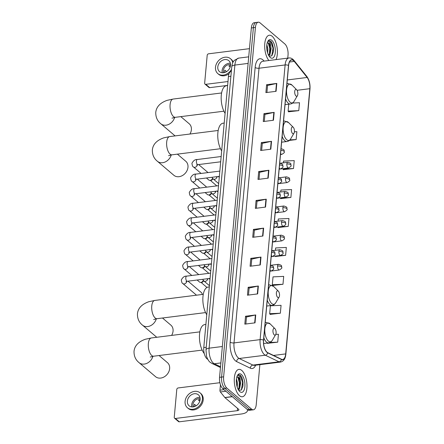 <?xml version="1.0" encoding="UTF-8"?>
<svg xmlns="http://www.w3.org/2000/svg" width="444" height="444" viewBox="0 0 444 444"><rect width="100%" height="100%" fill="white"/><g stroke="black" fill="none" stroke-linecap="round" stroke-linejoin="round"><path stroke-width="0.67" d="M207.809 359.329L207.664 359.257A8.619 3.863 -97.2 0 1 206.971 358.796A8.619 3.863 -97.2 0 1 203.779 347.574L228.438 76.584A8.619 3.863 -97.2 0 1 231.28 71.362L231.341 71.356M287.768 58.131L288.034 55.173A8.619 3.863 82.8 0 0 284.837 43.95L260.056 22.86A8.619 3.863 82.8 0 0 258.264 22.2L254.184 22.711A8.619 3.863 82.8 0 0 251.348 27.939L219.552 377.339A8.619 3.863 82.8 0 0 222.744 388.561L247.524 409.657A8.619 3.863 82.8 0 0 249.323 410.317L251.359 410.056A8.619 3.863 82.8 0 1 249.567 409.396A8.619 3.863 82.8 0 0 251.359 410.056L253.402 409.801A8.619 3.863 82.8 0 0 256.238 404.578L259.868 364.668M258.264 22.2A8.619 3.863 82.8 0 0 255.428 27.423L223.632 376.828A8.619 3.863 82.8 0 0 226.823 388.05L224.786 388.306L249.567 409.396L224.786 388.306A8.619 3.863 82.8 0 1 221.589 377.084A8.619 3.863 82.8 0 0 224.786 388.306L222.744 388.561M255.428 27.423L253.385 27.678L221.589 377.084L253.385 27.678A8.619 3.863 82.8 0 1 256.227 22.455A8.619 3.863 82.8 0 0 253.385 27.678L251.348 27.939M239.477 395.704A13.792 6.177 82.8 0 0 242.346 396.758A13.792 6.177 82.8 0 0 246.986 385.409A13.792 6.177 82.8 0 0 241.775 370.446A13.792 6.177 82.8 0 0 238.905 369.386A13.792 6.177 82.8 0 0 234.271 380.736A13.792 6.177 82.8 0 0 239.477 395.704A13.792 6.177 82.8 0 0 242.346 396.758A13.792 6.177 82.8 0 0 246.986 385.409A13.792 6.177 82.8 0 0 241.775 370.446A13.792 6.177 82.8 0 0 238.905 369.386A13.792 6.177 82.8 0 0 234.271 380.736A13.792 6.177 82.8 0 0 239.477 395.704M276.002 59.613A13.792 6.177 82.8 0 0 272.183 36.303A13.792 6.177 82.8 0 0 269.314 35.242A13.792 6.177 82.8 0 0 264.674 45.482A13.792 6.177 82.8 0 0 268.87 60.506A13.792 6.177 82.8 0 1 264.674 45.482A13.792 6.177 82.8 0 1 269.314 35.242A13.792 6.177 82.8 0 1 272.183 36.303A13.792 6.177 82.8 0 1 276.002 59.613M267.016 352.186A9.196 4.118 -97.2 0 1 263.608 340.215L288.606 65.534A9.196 4.118 -97.2 0 1 291.63 59.962A9.196 4.118 -97.2 0 1 294.261 61.411L307.131 77.467A9.196 4.118 -97.2 0 1 309.829 88.689L285.692 353.907A9.196 4.118 -97.2 0 1 282.667 359.479A9.196 4.118 -97.2 0 1 281.485 359.263L267.754 352.675A9.196 4.118 -97.2 0 1 267.016 352.186M266.999 352.397A9.424 4.218 82.8 0 0 267.754 352.897L281.485 359.49A9.424 4.218 82.8 0 0 285.797 353.996L309.934 88.778A9.424 4.218 82.8 0 0 307.17 77.273L294.294 61.217A9.424 4.218 82.8 0 0 288.5 65.446L263.503 340.126A9.424 4.218 82.8 0 0 266.999 352.397M266.922 92.469L267.56 85.464L276.468 83.483A2.298 0.905 5.2 0 1 276.806 83.422L266.611 84.71L265.889 92.602L276.09 91.32L276.806 83.422M267.554 85.514L266.611 84.71M264.291 121.412L264.929 114.408L273.837 112.426A2.298 0.905 5.2 0 1 274.176 112.365L263.975 113.647L263.259 121.539L273.454 120.257L274.176 112.365M264.924 114.452L263.975 113.647M261.655 150.355L262.293 143.351L271.201 141.364A2.298 0.905 5.2 0 1 271.539 141.309L261.344 142.591L260.622 150.483L270.823 149.201L271.539 141.309M262.287 143.395L261.344 142.591M259.024 179.293L259.657 172.289L268.565 170.307A2.298 0.905 5.2 0 1 268.903 170.246L258.708 171.534L257.992 179.426L268.187 178.144L268.903 170.246M259.657 172.339L258.708 171.534M245.854 324.003L246.492 316.999L255.4 315.012A2.298 0.905 5.2 0 1 255.738 314.957L245.538 316.239L244.822 324.131L255.017 322.849L255.738 314.957M246.487 317.044L245.538 316.239M248.485 295.06L249.123 288.056L258.031 286.075A2.298 0.905 5.2 0 1 258.369 286.014L248.174 287.296L247.452 295.193L257.653 293.906L258.369 286.014M249.117 288.106L248.174 287.296M251.121 266.123L251.759 259.113L260.667 257.132A2.298 0.905 5.2 0 1 261.005 257.076L250.805 258.358L250.089 266.25L260.284 264.968L261.005 257.076M251.754 259.163L250.805 258.358M253.752 237.179L254.39 230.175L263.298 228.188A2.298 0.905 5.2 0 1 263.636 228.133L253.441 229.415L252.719 237.307L262.92 236.025L263.636 228.133M254.384 230.22L253.441 229.415M256.388 208.236L257.026 201.232L265.934 199.251A2.298 0.905 5.2 0 1 266.272 199.19L256.071 200.472L255.356 208.369L265.551 207.082L266.272 199.19M257.021 201.282L256.071 200.472M226.823 388.05L251.604 409.14A8.619 3.863 82.8 0 0 253.402 409.801M283.328 169.663L293.517 168.515L294.233 160.623L283.561 161.105L283.4 162.837M289.388 140.426L296.148 139.571L296.87 131.679L294.416 131.79M288.6 111.783L298.784 110.634L299.5 102.742L292.629 103.047M275.43 256.488L285.614 255.339L286.33 247.447L275.657 247.93L275.441 250.288M272.794 285.431L282.978 284.282L283.699 276.39L273.021 276.867L272.305 284.759L272.882 285.553M270.163 314.374L280.347 313.225L281.063 305.328L270.39 305.811L269.669 313.703L270.252 314.496M267.527 343.312L277.711 342.163L278.432 334.271L275.779 334.393M280.697 198.607L290.881 197.458L291.597 189.566L280.924 190.043L280.747 191.986M278.061 227.544L288.245 226.401L288.966 218.504L278.294 218.986L278.094 221.14M277.65 226.989L278.149 227.667M288.245 226.401L279.032 226.812M275.158 256.121L275.519 256.61M285.614 255.339L278.971 255.639M282.978 284.282L272.305 284.759M280.347 313.225L269.669 313.703M267.344 343.062L267.615 343.434M277.711 342.163L269.969 342.513M280.214 197.846L280.786 198.729M290.881 197.458L280.208 197.935M282.867 168.692L283.422 169.786M293.517 168.515L282.839 168.998M296.148 139.571L289.965 139.854M288.739 104.207L288.106 111.111L288.689 111.905M298.784 110.634L288.106 111.111M220.352 384.437A14.369 6.432 82.8 0 0 220.418 385.103M236.441 378.837L237.484 383.022L237.201 387.024M236.308 380.819L236.702 385.048M238.761 390.409L241.447 389.949L242.979 385.919L241.986 377.755L240.537 375.419L238.772 374.769L237.812 375.197L239.56 376.451L240.387 380.447A6.494 2.908 82.8 0 0 238.617 377.444A6.494 2.908 82.8 0 0 237.268 376.95A6.494 2.908 82.8 0 0 236.791 377.106M240.387 380.447L240.726 382.617L239.643 388.628L238.395 389.815M237.152 376.967L238.173 377.505L239.1 379.037L239.915 382.717L239.843 385.614L238.217 389.499M239.849 391.647A9.368 4.196 82.8 0 0 244.877 386.691A9.368 4.196 82.8 0 0 241.408 374.497A9.368 4.196 82.8 0 0 237.529 375.291A9.368 4.196 82.8 0 0 239.555 391.38A9.368 4.196 82.8 0 0 239.849 391.647M238.689 374.78L240.16 375.463L242.596 382.245L241.381 390.021M237.906 377.261L239.355 382.65L238.878 388.661M241.969 377.722L243.001 382.195L242.962 386.047M238.916 378.627L239.76 382.6L239.771 386.069M236.308 381.463L236.613 384.576M220.452 384.737L219.958 390.187L224.048 389.671M247.191 409.368A11.494 4.523 5.2 0 1 247.497 410.606A11.494 4.523 5.2 0 1 241.264 414.002L179.315 421.8A1.437 1.154 130.4 0 1 178.505 421.578L174.592 418.248A1.437 1.154 -49.6 0 0 175.402 418.47L237.351 410.672A2.875 1.132 -174.8 0 0 238.911 409.823A2.875 1.132 -174.8 0 0 238.6 409.246L224.958 397.635A1.437 0.644 -97.2 0 1 224.847 397.519L220.374 391.941A1.437 0.644 -97.2 0 1 219.958 390.187M219.891 382.7L178.183 387.951A1.437 1.154 -49.6 0 0 176.784 389.427L174.248 417.316A1.437 1.154 -49.6 0 0 174.592 418.248M187.379 401.115A7.182 5.766 -49.6 0 0 189.1 405.783A7.182 5.766 -49.6 0 0 195.837 405.971A7.182 5.766 -49.6 0 0 200.127 399.511A7.182 5.766 -49.6 0 0 198.407 394.838A7.182 5.766 -49.6 0 0 191.669 394.649A7.182 5.766 -49.6 0 0 187.379 401.115M199.967 397.374A7.182 5.766 -49.6 0 0 191.686 404.778A7.182 5.766 -49.6 0 0 191.847 406.909M200.155 398.784A5.75 4.618 -49.6 0 0 192.957 404.617A5.75 4.618 -49.6 0 0 193.273 406.871M194.145 406.687A5.75 4.618 130.4 0 1 194.133 405.616A5.75 4.618 130.4 0 1 194.417 404.279L196.17 405.772M187.418 407.753L188.201 408.419A9.768 7.848 -49.6 0 0 197.369 408.68A9.768 7.848 -49.6 0 0 203.202 399.889A9.768 7.848 -49.6 0 0 200.866 393.539L200.083 392.873A9.768 7.848 -49.6 0 0 190.92 392.613A9.768 7.848 -49.6 0 0 185.087 401.404A9.768 7.848 -49.6 0 0 187.418 407.753A9.768 7.848 -49.6 0 0 196.587 408.014A9.768 7.848 -49.6 0 0 202.42 399.223A9.768 7.848 -49.6 0 0 200.083 392.873M199.772 401.187L198.418 400.038A5.75 4.618 130.4 0 1 200.111 399.678M152.897 356.316A9.196 7.382 130.4 0 1 139.094 362.67L155.528 376.656A9.196 7.382 -49.6 0 0 164.152 376.901A9.196 7.382 -49.6 0 0 169.641 368.625A9.196 7.382 -49.6 0 0 167.444 362.654L159.074 355.527M274.819 328.571A3.447 1.543 82.8 0 0 272.966 330.397A3.447 1.543 82.8 0 0 274.248 334.887A3.447 1.543 82.8 0 0 275.674 334.593A3.447 1.543 82.8 0 0 274.925 328.671A3.447 1.543 82.8 0 0 274.819 328.571M205.883 324.436L204.745 324.581A15.806 7.076 82.8 0 0 199.434 336.341A15.806 7.076 82.8 0 0 204.262 353.557M171.606 335.414A9.196 7.382 -49.6 0 0 173.06 331.107A9.196 7.382 -49.6 0 0 170.862 325.13L162.487 318.009M278.233 291.053A3.447 1.543 82.8 0 0 276.384 292.879A3.447 1.543 82.8 0 0 277.661 297.369A3.447 1.543 82.8 0 0 279.087 297.075A3.447 1.543 82.8 0 0 278.344 291.153A3.447 1.543 82.8 0 0 278.233 291.053M209.296 286.918L208.164 287.063A15.806 7.076 82.8 0 0 202.88 297.791A15.806 7.076 82.8 0 0 206.765 314.774M171.229 154.939A9.196 7.382 130.4 0 1 157.42 161.289L173.854 175.275A9.196 7.382 -49.6 0 0 182.478 175.519A9.196 7.382 -49.6 0 0 187.973 167.249A9.196 7.382 -49.6 0 0 185.77 161.272L177.4 154.146M293.145 127.189A3.447 1.543 82.8 0 0 291.297 129.015A3.447 1.543 82.8 0 0 292.574 133.505A3.447 1.543 82.8 0 0 294 133.211A3.447 1.543 82.8 0 0 293.256 127.289A3.447 1.543 82.8 0 0 293.145 127.189M224.209 123.06L223.077 123.199A15.806 7.076 82.8 0 0 217.793 133.927A15.806 7.076 82.8 0 0 221.678 150.91M189.938 134.032A9.196 7.382 -49.6 0 0 191.386 129.726A9.196 7.382 -49.6 0 0 189.188 123.754L180.813 116.628M296.564 89.671A3.447 1.543 82.8 0 0 294.711 91.497A3.447 1.543 82.8 0 0 295.987 95.987A3.447 1.543 82.8 0 0 297.413 95.693A3.447 1.543 82.8 0 0 296.67 89.771A3.447 1.543 82.8 0 0 296.564 89.671M227.628 85.537L226.49 85.681A15.806 7.076 82.8 0 0 221.206 96.409A15.806 7.076 82.8 0 0 225.091 113.392M188.023 281.169L201.476 292.618A2.586 2.076 130.4 0 1 202.076 293.717A2.586 2.076 130.4 0 1 202.092 294.3A2.586 2.076 130.4 0 1 202.07 294.489M203.28 280.369A2.586 2.076 130.4 0 1 200.91 282.384A2.586 2.076 130.4 0 1 200.627 282.401A2.586 2.076 130.4 0 1 199.45 281.984L197.147 280.025M203.541 280.647A1.87 1.499 130.4 0 1 201.754 282.39A1.87 1.499 130.4 0 1 201.548 282.401L200.627 282.401M204.606 265.79A2.586 2.076 130.4 0 1 202.236 267.804A2.586 2.076 130.4 0 1 201.953 267.821A2.586 2.076 130.4 0 1 200.777 267.405L198.474 265.445M204.867 266.073A1.87 1.499 130.4 0 1 203.08 267.815A1.87 1.499 130.4 0 1 202.875 267.826L201.953 267.821M205.933 251.215A2.586 2.076 130.4 0 1 203.563 253.23A2.586 2.076 130.4 0 1 203.28 253.247A2.586 2.076 130.4 0 1 202.103 252.83L199.8 250.871M206.194 251.493A1.87 1.499 130.4 0 1 204.407 253.235A1.87 1.499 130.4 0 1 204.201 253.252L203.28 253.247M207.259 236.641A2.586 2.076 130.4 0 1 204.889 238.656A2.586 2.076 130.4 0 1 204.606 238.672A2.586 2.076 130.4 0 1 203.43 238.256L201.126 236.297M207.52 236.918A1.87 1.499 130.4 0 1 205.733 238.661A1.87 1.499 130.4 0 1 205.528 238.672L204.606 238.672M208.586 222.067A2.586 2.076 130.4 0 1 206.216 224.076A2.586 2.076 130.4 0 1 205.933 224.092A2.586 2.076 130.4 0 1 204.756 223.676L202.453 221.717M208.847 222.344A1.87 1.499 130.4 0 1 207.059 224.087A1.87 1.499 130.4 0 1 206.854 224.098L205.933 224.092M209.912 207.487A2.586 2.076 130.4 0 1 207.542 209.501A2.586 2.076 130.4 0 1 207.259 209.518A2.586 2.076 130.4 0 1 206.083 209.102L203.779 207.143M210.173 207.764A1.87 1.499 130.4 0 1 208.386 209.507A1.87 1.499 130.4 0 1 208.181 209.524L207.259 209.518M211.239 192.912A2.586 2.076 130.4 0 1 208.869 194.927A2.586 2.076 130.4 0 1 208.586 194.944A2.586 2.076 130.4 0 1 207.409 194.528L205.106 192.568M211.499 193.19A1.87 1.499 130.4 0 1 209.712 194.933A1.87 1.499 130.4 0 1 209.507 194.944L208.586 194.944M212.565 178.338A2.586 2.076 130.4 0 1 210.195 180.347A2.586 2.076 130.4 0 1 209.912 180.364A2.586 2.076 130.4 0 1 208.736 179.953L206.432 177.989M212.826 178.616A1.87 1.499 130.4 0 1 211.039 180.358A1.87 1.499 130.4 0 1 210.833 180.369L209.912 180.364M227.639 85.403L209.723 87.657A1.437 1.154 130.4 0 1 208.913 87.435L205 84.105A1.437 1.154 -49.6 0 0 205.811 84.327L227.988 81.535M249.461 48.662L208.591 53.807A1.437 1.154 -49.6 0 0 207.198 55.284L204.656 83.172A1.437 1.154 -49.6 0 0 205 84.105M217.788 66.972A7.182 5.766 -49.6 0 0 219.508 71.639A7.182 5.766 -49.6 0 0 226.246 71.828A7.182 5.766 -49.6 0 0 230.536 65.368A7.182 5.766 -49.6 0 0 228.821 60.695A7.182 5.766 -49.6 0 0 222.078 60.506A7.182 5.766 -49.6 0 0 217.788 66.972M230.375 63.231A7.182 5.766 -49.6 0 0 222.094 70.635A7.182 5.766 -49.6 0 0 222.255 72.766M230.564 64.641A5.75 4.618 -49.6 0 0 223.365 70.474A5.75 4.618 -49.6 0 0 223.682 72.727M224.553 72.544A5.75 4.618 130.4 0 1 224.542 71.473A5.75 4.618 130.4 0 1 224.825 70.135L226.579 71.628M233.128 62.016A9.768 7.848 -49.6 0 0 231.28 59.391L230.497 58.725A9.768 7.848 -49.6 0 0 221.328 58.469A9.768 7.848 -49.6 0 0 215.495 67.26A9.768 7.848 -49.6 0 0 217.832 73.61A9.768 7.848 -49.6 0 0 231.535 69.22M232.745 62.787A9.768 7.848 -49.6 0 0 230.497 58.725M217.832 73.61L218.614 74.276A9.768 7.848 -49.6 0 0 229.065 73.682M230.181 67.044L228.832 65.895A5.75 4.618 130.4 0 1 230.519 65.534M266.855 44.694L267.899 48.879L267.61 52.88M266.716 46.675L267.11 50.905M269.175 56.266L271.856 55.805L273.387 51.776L272.394 43.612L270.945 41.275L269.181 40.626L268.22 41.053L269.969 42.308L270.796 46.304A6.494 2.908 82.8 0 0 269.031 43.301A6.494 2.908 82.8 0 0 267.677 42.807A6.494 2.908 82.8 0 0 267.199 42.963M270.796 46.304L271.134 48.474L270.052 54.484L268.803 55.672M267.56 42.824L268.581 43.362L269.508 44.894L270.324 48.574L270.252 51.471L268.626 55.356M270.257 57.504A9.368 4.196 82.8 0 0 275.286 52.547A9.368 4.196 82.8 0 0 271.817 40.354A9.368 4.196 82.8 0 0 267.937 41.148A9.368 4.196 82.8 0 0 269.963 57.237A9.368 4.196 82.8 0 0 270.257 57.504M269.097 40.637L270.568 41.32L273.005 48.102L271.789 55.872M268.315 43.118L269.769 48.507L269.286 54.518M272.377 43.579L273.41 48.052L273.371 51.904M269.325 44.483L270.174 48.457L270.18 51.926M266.716 47.319L267.022 50.433M206.232 347.264L203.779 347.574M230.891 76.279L228.438 76.584M248.118 63.409L234.87 65.074A5.75 2.259 -174.8 0 0 231.757 66.772C232.523 61.949 233.305 61.777 234.31 60.378L238.656 58.109A11.494 5.145 82.8 0 0 234.87 65.074L209.107 348.174A11.494 5.145 82.8 0 0 213.37 363.142A11.494 5.145 82.8 0 0 214.291 363.753L220.862 362.926M222.355 346.509L209.107 348.174A5.75 2.259 -174.8 0 0 205.994 349.878L231.757 66.772M247.524 409.657L251.604 409.14M219.552 377.339L223.632 376.828M220.446 367.504L211.821 363.364A5.75 4.94 -64.4 0 0 214.291 363.753L220.513 366.738M255.677 365.196A14.369 6.432 -97.2 0 1 250.366 368.193L236.635 361.599A14.369 6.432 -97.2 0 1 230.159 342.13L255.156 67.449A2.875 1.132 -174.8 0 0 259.013 68.237L234.016 342.918A11.494 5.145 82.8 0 0 238.273 357.886A11.494 5.145 82.8 0 0 239.194 358.497L252.925 365.085A11.494 5.145 82.8 0 0 254.401 365.356L280.503 362.071A11.494 5.145 -97.2 0 1 279.032 361.799A2.875 2.47 -64.4 0 0 281.485 359.49M255.156 67.449A14.369 6.432 -97.2 0 1 262.876 59.846A14.369 6.432 -97.2 0 1 263.991 61.006L264.075 61.111M262.793 61.272A11.494 5.145 82.8 0 0 259.013 68.237L285.115 64.952A11.494 5.145 -97.2 0 1 288.9 57.986L262.793 61.272M250.366 368.193A2.875 2.47 115.6 0 1 252.925 365.085L279.032 361.799L265.296 355.211A11.494 5.145 -97.2 0 1 264.38 354.601A11.494 5.145 -97.2 0 1 260.117 339.632A2.875 1.132 5.2 0 1 263.503 340.126M267.754 352.897A2.875 2.47 -64.4 0 1 265.296 355.211L239.194 358.497A2.875 2.47 115.6 0 0 236.635 361.599M280.503 362.071C283.638 361.383 285.414 358.774 285.842 354.257A2.875 1.132 -174.8 0 0 285.797 353.996M309.934 88.778A2.875 1.132 5.2 0 1 309.979 89.039C310.295 84.044 309.246 79.853 306.837 76.457L293.961 60.401C292.357 58.53 290.67 57.726 288.9 57.986M307.17 77.273A2.875 2.076 -38.7 0 0 306.837 76.457M294.294 61.217A2.875 2.076 -38.7 0 0 293.961 60.401M288.5 65.446A2.875 1.132 -174.8 0 0 285.115 64.952L260.117 339.632L234.016 342.918A2.875 1.132 -174.8 0 1 230.159 342.13M309.829 88.689L297.069 90.299M307.131 77.467L287.296 79.959M294.261 61.411L289.444 62.016M285.692 353.907L273.515 355.439M265.934 199.251L265.218 207.126M263.298 228.188L262.582 236.069M260.667 257.132L259.951 265.007M258.031 286.075L257.315 293.95M255.4 315.012L254.678 322.893M268.565 170.307L267.849 178.183M271.201 141.364L270.485 149.245M273.837 112.426L273.116 120.302M276.468 83.483L275.752 91.359M237.562 408.363L237.351 410.672M232.317 396.708L224.958 397.635M175.402 418.47L179.315 421.8M224.847 397.519L232.184 396.597M225.896 391.247L220.374 391.941M150.25 357.054L153.668 356.205A9.196 4.118 -97.2 0 1 151.754 355.5A9.196 4.118 -97.2 0 1 148.346 343.528A9.196 4.118 -97.2 0 1 151.376 337.956L199.861 331.857M265.223 322.472L266.067 322.366L270.246 323.976A9.502 4.257 82.8 0 0 269.952 323.704A9.502 4.257 82.8 0 0 264.846 328.732A9.502 4.257 82.8 0 0 268.37 341.109A9.502 4.257 82.8 0 0 272.305 340.298C271.401 341.808 270.185 342.668 268.648 342.896A10.345 4.634 82.8 0 1 266.494 342.102A10.345 4.634 82.8 0 1 263.83 337.756M266.067 322.366A10.345 4.634 82.8 0 0 265.207 322.671M153.663 319.536L157.087 318.687A9.196 4.118 -97.2 0 1 155.172 317.982A9.196 4.118 -97.2 0 1 151.765 306.01A9.196 4.118 -97.2 0 1 154.79 300.438L203.274 294.339M156.316 318.798A9.196 7.382 130.4 0 1 142.507 325.152L156.76 337.279M268.637 284.954L269.48 284.848L273.665 286.458A9.502 4.257 82.8 0 0 273.365 286.186A9.502 4.257 82.8 0 0 268.265 291.214A9.502 4.257 82.8 0 0 271.784 303.585A9.502 4.257 82.8 0 0 275.718 302.78C274.814 304.284 273.598 305.15 272.067 305.378A10.345 4.634 82.8 0 1 269.913 304.584A10.345 4.634 82.8 0 1 267.249 300.238M269.48 284.848A10.345 4.634 82.8 0 0 268.62 285.153M168.576 155.672L171.995 154.823A9.196 4.118 -97.2 0 1 170.085 154.124A9.196 4.118 -97.2 0 1 166.678 142.152A9.196 4.118 -97.2 0 1 169.702 136.58L218.187 130.475M283.55 121.095L284.393 120.99L288.578 122.6A9.502 4.257 82.8 0 0 288.278 122.322A9.502 4.257 82.8 0 0 283.178 127.356A9.502 4.257 82.8 0 0 286.696 139.727A9.502 4.257 82.8 0 0 290.631 138.922C289.727 140.426 288.511 141.292 286.979 141.514A10.345 4.634 82.8 0 1 284.826 140.726A10.345 4.634 82.8 0 1 282.162 136.38M284.393 120.99A10.345 4.634 82.8 0 0 283.533 121.29M171.989 118.154L175.413 117.305A9.196 4.118 -97.2 0 1 173.499 116.6A9.196 4.118 -97.2 0 1 170.091 104.629A9.196 4.118 -97.2 0 1 173.116 99.062L221.606 92.957M174.642 117.416A9.196 7.382 130.4 0 1 160.833 123.771L175.086 135.903M286.963 83.572L287.806 83.466L291.991 85.076A9.502 4.257 82.8 0 0 291.697 84.804A9.502 4.257 82.8 0 0 286.591 89.832A9.502 4.257 82.8 0 0 290.11 102.209A9.502 4.257 82.8 0 0 294.045 101.398C293.14 102.908 291.924 103.768 290.393 103.996A10.345 4.634 82.8 0 1 288.239 103.202A10.345 4.634 82.8 0 1 285.575 98.857M287.806 83.466A10.345 4.634 82.8 0 0 286.946 83.772M269.996 270.002A2.875 1.288 82.8 0 0 270.557 270.779A2.875 1.288 82.8 0 0 271.156 271.001C273.349 269.752 274.187 268.892 273.659 268.409A2.875 1.132 -174.8 0 0 273.349 267.826A2.875 1.132 5.2 0 0 270.274 266.994M210.556 273.121L186.652 276.129A2.586 1.16 82.8 0 0 185.82 277.55A2.586 1.16 82.8 0 0 186.763 281.063A2.586 1.16 82.8 0 0 187.301 281.263L185.964 281.613M186.774 281.346A2.586 2.076 130.4 0 1 186.763 281.418A2.586 2.076 130.4 0 1 185.165 283.633A2.586 2.076 130.4 0 1 182.811 283.527C182.151 283.472 181.652 282.267 181.313 279.925C182.8 277.184 184.582 275.918 186.652 276.129M270.44 265.296A2.875 1.288 82.8 0 0 270.429 265.301L270.44 265.296C274.997 266.578 273.043 267.194 273.659 268.409M271.323 255.428A2.875 1.288 82.8 0 0 271.883 256.205A2.875 1.288 82.8 0 0 272.483 256.421C274.675 255.178 275.513 254.312 274.986 253.835A2.875 1.132 -174.8 0 0 274.675 253.252A2.875 1.132 5.2 0 0 271.6 252.414M211.882 258.547L187.978 261.555A2.586 1.16 82.8 0 0 187.146 262.976A2.586 1.16 82.8 0 0 188.09 266.489A2.586 1.16 82.8 0 0 188.628 266.683L187.29 267.038M188.101 266.772A2.586 2.076 130.4 0 1 188.09 266.844A2.586 2.076 130.4 0 1 186.491 269.058A2.586 2.076 130.4 0 1 184.138 268.953C183.477 268.892 182.978 267.693 182.639 265.351C184.132 262.604 185.908 261.338 187.978 261.555M271.767 250.721A2.875 1.288 82.8 0 0 271.756 250.721L271.767 250.721C276.323 252.003 274.37 252.619 274.986 253.835M272.649 240.848A2.875 1.288 82.8 0 0 273.21 241.625A2.875 1.288 82.8 0 0 273.809 241.847C276.002 240.604 276.84 239.738 276.312 239.255A2.875 1.132 -174.8 0 0 276.002 238.672A2.875 1.132 5.2 0 0 272.927 237.84M213.209 243.972L189.305 246.975A2.586 1.16 82.8 0 0 188.472 248.396A2.586 1.16 82.8 0 0 189.416 251.909A2.586 1.16 82.8 0 0 189.954 252.109L188.617 252.458M189.427 252.198A2.586 2.076 130.4 0 1 189.416 252.264A2.586 2.076 130.4 0 1 187.818 254.484A2.586 2.076 130.4 0 1 185.464 254.373C184.804 254.318 184.304 253.119 183.966 250.771C185.459 248.03 187.235 246.764 189.305 246.975M273.093 236.147A2.875 1.288 82.8 0 0 273.082 236.147L273.093 236.147C277.65 237.423 275.696 238.04 276.312 239.255M273.976 226.274A2.875 1.288 82.8 0 0 274.536 227.051A2.875 1.288 82.8 0 0 275.136 227.273C277.328 226.024 278.166 225.164 277.639 224.681A2.875 1.132 -174.8 0 0 277.328 224.098A2.875 1.132 5.2 0 0 274.253 223.265M214.535 229.393L190.631 232.401A2.586 1.16 82.8 0 0 189.799 233.822A2.586 1.16 82.8 0 0 190.742 237.335A2.586 1.16 82.8 0 0 191.281 237.534L189.943 237.884M190.754 237.618A2.586 2.076 130.4 0 1 190.742 237.69A2.586 2.076 130.4 0 1 189.144 239.904A2.586 2.076 130.4 0 1 186.791 239.799C186.13 239.743 185.631 238.539 185.292 236.197C186.785 233.455 188.561 232.19 190.631 232.401M274.42 221.567A2.875 1.288 82.8 0 0 274.409 221.573L274.42 221.567C278.976 222.849 277.023 223.465 277.639 224.681M275.308 211.699A2.875 1.288 82.8 0 0 275.863 212.476A2.875 1.288 82.8 0 0 276.462 212.693C278.654 211.449 279.492 210.589 278.965 210.106A2.875 1.132 -174.8 0 0 278.654 209.524A2.875 1.132 5.2 0 0 275.58 208.686M215.862 214.818L191.958 217.826A2.586 1.16 82.8 0 0 191.125 219.247A2.586 1.16 82.8 0 0 192.069 222.76A2.586 1.16 82.8 0 0 192.607 222.96L191.27 223.31M192.08 223.043A2.586 2.076 130.4 0 1 192.069 223.116A2.586 2.076 130.4 0 1 190.47 225.33A2.586 2.076 130.4 0 1 188.117 225.225C187.457 225.164 186.957 223.965 186.619 221.623C188.112 218.875 189.888 217.61 191.958 217.826M275.746 206.993A2.875 1.288 82.8 0 0 275.735 206.993L275.746 206.993C280.303 208.275 278.349 208.891 278.965 210.106M276.634 197.119A2.875 1.288 82.8 0 0 277.189 197.896A2.875 1.288 82.8 0 0 277.789 198.118C279.981 196.875 280.819 196.009 280.292 195.527A2.875 1.132 -174.8 0 0 279.981 194.949A2.875 1.132 5.2 0 0 276.906 194.111M217.188 200.244L193.284 203.252A2.586 1.16 82.8 0 0 192.452 204.667A2.586 1.16 82.8 0 0 193.395 208.186A2.586 1.16 82.8 0 0 193.934 208.38L192.596 208.73M193.406 208.469A2.586 2.076 130.4 0 1 193.395 208.536A2.586 2.076 130.4 0 1 191.797 210.756A2.586 2.076 130.4 0 1 189.444 210.645C188.783 210.589 188.284 209.39 187.945 207.043C189.438 204.301 191.214 203.036 193.284 203.252M277.073 192.419A2.875 1.288 82.8 0 0 277.062 192.419L277.073 192.419C281.629 193.695 279.676 194.311 280.292 195.527M277.961 182.545A2.875 1.288 82.8 0 0 278.516 183.322A2.875 1.288 82.8 0 0 279.115 183.544C281.307 182.295 282.145 181.435 281.618 180.952A2.875 1.132 -174.8 0 0 281.307 180.369A2.875 1.132 5.2 0 0 278.233 179.537M218.515 185.664L194.611 188.672A2.586 1.16 82.8 0 0 193.778 190.093A2.586 1.16 82.8 0 0 194.722 193.606A2.586 1.16 82.8 0 0 195.26 193.806L193.923 194.156M194.733 193.889A2.586 2.076 130.4 0 1 194.722 193.961A2.586 2.076 130.4 0 1 193.123 196.176A2.586 2.076 130.4 0 1 190.77 196.07C190.11 196.015 189.61 194.811 189.272 192.468C190.765 189.727 192.541 188.461 194.611 188.672M278.399 177.839A2.875 1.288 82.8 0 0 278.388 177.844L278.399 177.839C282.956 179.121 281.002 179.737 281.618 180.952M279.287 167.971A2.875 1.288 82.8 0 0 279.842 168.748A2.875 1.288 82.8 0 0 280.442 168.964C282.634 167.721 283.472 166.861 282.945 166.378A2.875 1.132 -174.8 0 0 282.634 165.795A2.875 1.132 5.2 0 0 279.559 164.963M219.841 171.09L195.937 174.098A2.586 1.16 82.8 0 0 195.105 175.519A2.586 1.16 82.8 0 0 196.048 179.032A2.586 1.16 82.8 0 0 196.587 179.232L195.249 179.581M196.059 179.315A2.586 2.076 130.4 0 1 196.048 179.387A2.586 2.076 130.4 0 1 194.45 181.602A2.586 2.076 130.4 0 1 192.097 181.496C191.436 181.435 190.937 180.236 190.598 177.894C192.091 175.147 193.867 173.882 195.937 174.098M279.726 163.264A2.875 1.288 82.8 0 0 279.714 163.264L279.726 163.264C284.282 164.546 282.329 165.162 282.945 166.378M280.614 153.391A2.875 1.288 82.8 0 0 281.169 154.168A2.875 1.288 82.8 0 0 281.768 154.39C283.96 153.147 284.798 152.281 284.271 151.798A2.875 1.132 -174.8 0 0 283.96 151.221A2.875 1.132 5.2 0 0 280.886 150.383M221.168 156.516L197.264 159.524A2.586 1.16 82.8 0 0 196.431 160.939A2.586 1.16 82.8 0 0 197.375 164.458A2.586 1.16 82.8 0 0 197.913 164.652L196.575 165.007M197.386 164.741A2.586 2.076 130.4 0 1 197.375 164.807A2.586 2.076 130.4 0 1 195.776 167.027A2.586 2.076 130.4 0 1 193.423 166.916C192.763 166.861 192.263 165.662 191.925 163.314C193.418 160.573 195.194 159.307 197.264 159.524M281.052 148.69A2.875 1.288 82.8 0 0 281.041 148.69L281.052 148.69C285.609 149.972 283.655 150.588 284.271 151.798M277.567 266.056A2.875 1.288 82.8 0 0 278.632 269.797A2.875 1.288 82.8 0 0 279.226 270.019C281.424 268.77 282.256 267.91 281.729 267.427A2.875 1.132 -174.8 0 0 281.418 266.844A2.875 1.132 5.2 0 0 277.567 266.056A2.875 1.288 82.8 0 1 278.51 264.313C283.067 265.595 281.119 266.211 281.729 267.427M208.136 278.638A2.586 1.16 82.8 0 0 208.319 278.649L206.987 278.999M207.792 278.738A2.586 2.076 130.4 0 1 207.786 278.804A2.586 2.076 130.4 0 1 205.294 281.313A2.586 2.076 130.4 0 1 203.829 280.913L202.614 279.337M278.893 251.476A2.875 1.288 82.8 0 0 279.959 255.222A2.875 1.288 82.8 0 0 280.553 255.439C282.75 254.196 283.583 253.33 283.056 252.847A2.875 1.132 -174.8 0 0 282.745 252.27A2.875 1.132 5.2 0 0 278.893 251.476A2.875 1.288 82.8 0 1 279.837 249.739C284.393 251.021 282.445 251.637 283.056 252.847M209.463 264.063A2.586 1.16 82.8 0 0 209.646 264.075L208.314 264.424M209.118 264.158A2.586 2.076 130.4 0 1 209.113 264.23A2.586 2.076 130.4 0 1 206.621 266.739A2.586 2.076 130.4 0 1 205.156 266.339L203.94 264.757M280.22 236.902A2.875 1.288 82.8 0 0 281.285 240.642A2.875 1.288 82.8 0 0 281.879 240.864C284.077 239.621 284.909 238.755 284.382 238.273A2.875 1.132 -174.8 0 0 284.071 237.69A2.875 1.132 5.2 0 0 280.22 236.902A2.875 1.288 82.8 0 1 281.163 235.159C285.72 236.441 283.772 237.057 284.382 238.273M210.789 249.489A2.586 1.16 82.8 0 0 210.972 249.495L209.64 249.85M210.445 249.584A2.586 2.076 130.4 0 1 210.439 249.656A2.586 2.076 130.4 0 1 207.947 252.159A2.586 2.076 130.4 0 1 206.482 251.765L205.267 250.183M281.546 222.327A2.875 1.288 82.8 0 0 282.612 226.068A2.875 1.288 82.8 0 0 283.205 226.29C285.403 225.041 286.236 224.181 285.708 223.698A2.875 1.132 -174.8 0 0 285.398 223.116A2.875 1.132 5.2 0 0 281.546 222.327A2.875 1.288 82.8 0 1 282.489 220.585C287.046 221.867 285.098 222.483 285.708 223.698M212.115 234.909A2.586 1.16 82.8 0 0 212.299 234.92L210.967 235.27M211.771 235.009A2.586 2.076 130.4 0 1 211.766 235.076A2.586 2.076 130.4 0 1 209.274 237.584A2.586 2.076 130.4 0 1 207.809 237.185L206.593 235.609M282.872 207.753A2.875 1.288 82.8 0 0 283.938 211.494A2.875 1.288 82.8 0 0 284.532 211.71C286.73 210.467 287.562 209.601 287.035 209.124A2.875 1.132 -174.8 0 0 286.724 208.541A2.875 1.132 5.2 0 0 282.872 207.753A2.875 1.288 82.8 0 1 283.816 206.01C288.372 207.293 286.424 207.909 287.035 209.124M213.442 220.335A2.586 1.16 82.8 0 0 213.625 220.346L212.293 220.696M213.098 220.429A2.586 2.076 130.4 0 1 213.092 220.502A2.586 2.076 130.4 0 1 210.6 223.01A2.586 2.076 130.4 0 1 209.135 222.611L207.92 221.029M284.199 193.173A2.875 1.288 82.8 0 0 285.264 196.914A2.875 1.288 82.8 0 0 285.858 197.136C288.056 195.893 288.889 195.027 288.361 194.544A2.875 1.132 -174.8 0 0 288.051 193.961A2.875 1.132 5.2 0 0 284.199 193.173A2.875 1.288 82.8 0 1 285.142 191.436C289.699 192.713 287.751 193.329 288.361 194.544M214.768 205.761A2.586 1.16 82.8 0 0 214.952 205.766L213.62 206.121M214.424 205.855A2.586 2.076 130.4 0 1 214.419 205.927A2.586 2.076 130.4 0 1 211.927 208.43A2.586 2.076 130.4 0 1 210.467 208.036L209.246 206.454M285.525 178.599A2.875 1.288 82.8 0 0 286.591 182.34A2.875 1.288 82.8 0 0 287.19 182.562C289.383 181.313 290.215 180.453 289.688 179.97A2.875 1.132 -174.8 0 0 289.377 179.387A2.875 1.132 5.2 0 0 285.525 178.599A2.875 1.288 82.8 0 1 286.469 176.856C291.025 178.138 289.077 178.754 289.688 179.97M216.095 191.181A2.586 1.16 82.8 0 0 216.278 191.192L214.946 191.542M215.751 191.281A2.586 2.076 130.4 0 1 215.745 191.347A2.586 2.076 130.4 0 1 213.253 193.856A2.586 2.076 130.4 0 1 211.794 193.456L210.573 191.88M286.852 164.025A2.875 1.288 82.8 0 0 287.917 167.765A2.875 1.288 82.8 0 0 288.517 167.982C290.709 166.739 291.541 165.873 291.02 165.396A2.875 1.132 -174.8 0 0 290.703 164.813A2.875 1.132 5.2 0 0 286.852 164.025A2.875 1.288 82.8 0 1 287.795 162.282C292.352 163.564 290.404 164.18 291.02 165.396M217.421 176.607A2.586 1.16 82.8 0 0 217.604 176.618L216.272 176.967M217.077 176.701A2.586 2.076 130.4 0 1 217.072 176.773A2.586 2.076 130.4 0 1 214.58 179.282A2.586 2.076 130.4 0 1 213.12 178.882L211.899 177.3M205.811 84.327L209.723 87.657M211.821 363.364L210.123 362.254C208.647 361.449 206.504 356.887 206.477 355.827L205.994 349.878M238.656 58.109L248.718 56.843M285.842 354.257L309.979 89.039M247.58 409.695L247.497 410.606M151.376 337.956L145.338 339.255C138.362 341.752 134.588 345.782 134.021 351.348C133.927 356.132 135.62 359.906 139.094 362.67M263.619 343.528L268.648 342.896M274.925 328.671L270.246 323.976M275.674 334.593L272.305 340.298M202.159 350.105L153.668 356.205M154.79 300.438L148.751 301.737C141.775 304.234 138.001 308.264 137.435 313.83C137.346 318.614 139.033 322.388 142.507 325.152M266.716 306.049L272.067 305.378M278.344 291.153L273.665 286.458M279.087 297.075L275.718 302.78M205.572 312.587L157.087 318.687M169.702 136.58L163.664 137.879C156.688 140.371 152.914 144.4 152.348 149.967C152.259 154.751 153.946 158.525 157.42 161.289M281.629 142.185L286.979 141.514M293.256 127.289L288.578 122.6M294 133.211L290.631 138.922M220.485 148.723L171.995 154.823M173.116 99.062L167.077 100.361C160.101 102.853 156.332 106.882 155.761 112.449C155.672 117.233 157.359 121.007 160.833 123.771M285.048 104.667L290.393 103.996M296.67 89.771L291.991 85.076M297.413 95.693L294.045 101.398M223.898 111.205L175.413 117.305M202.198 294.472L202.076 293.717M202.497 294.439L202.142 294.133M210.073 278.394L187.301 281.263M269.891 271.156L271.156 271.001M182.811 283.527L196.514 295.188M189.349 266.594L198.762 274.608M211.4 263.819L188.628 266.683M271.217 256.582L272.483 256.421M184.138 268.953L191.808 275.48M206.982 287.451L201.049 282.401M190.676 252.02L200.089 260.029M212.726 249.245L189.954 252.109M272.549 242.008L273.809 241.847M185.464 254.373L193.134 260.906M208.852 273.338L202.375 267.826M192.002 237.44L201.415 245.454M214.052 234.665L191.281 237.534M273.876 227.428L275.136 227.273M186.791 239.799L194.461 246.331M210.179 258.758L203.702 253.247M193.329 222.866L202.742 230.88M215.379 220.091L192.607 222.96M275.202 212.854L276.462 212.693M188.117 225.225L195.787 231.751M211.505 244.183L205.028 238.672M194.655 208.292L204.068 216.3M216.705 205.517L193.934 208.38M276.529 198.279L277.789 198.118M189.444 210.645L197.114 217.177M212.831 229.609L206.355 224.098M195.982 193.717L205.394 201.726M218.032 190.942L195.26 193.806M277.855 183.699L279.115 183.544M190.77 196.07L198.44 202.603M214.158 215.035L207.681 209.518M197.308 179.137L206.721 187.152M219.358 176.362L196.587 179.232M279.182 169.125L280.442 168.964M192.097 181.496L199.767 188.023M215.484 200.455L209.007 194.944M198.635 164.563L208.047 172.572M220.685 161.788L197.913 164.652M280.508 154.551L281.768 154.39M193.423 166.916L201.093 173.449M216.811 185.881L210.334 180.369M209.046 278.56L209.984 279.359M270.873 265.273L278.51 264.313M210.073 278.427L208.319 278.649M203.829 280.913L209.413 285.664M269.891 271.19L279.226 270.019M210.373 263.98L211.311 264.785M272.2 250.699L279.837 249.739M211.4 263.853L209.646 264.075M205.156 266.339L210.739 271.09M271.217 256.615L280.553 255.439M211.699 249.406L212.637 250.211M273.526 236.125L281.163 235.159M212.726 249.278L210.972 249.495M206.482 251.765L212.066 256.51M272.544 242.041L281.879 240.864M213.026 234.832L213.964 235.631M274.853 221.545L282.489 220.585M214.052 234.698L212.299 234.92M207.809 237.185L213.392 241.936M273.87 227.461L283.205 226.29M214.352 220.252L215.29 221.057M276.179 206.971L283.816 206.01M215.379 220.124L213.625 220.346M209.135 222.611L214.718 227.361M275.197 212.887L284.532 211.71M215.679 205.677L216.617 206.482M277.506 192.396L285.142 191.436M216.705 205.55L214.952 205.766M210.467 208.036L216.045 212.781M276.523 198.313L285.858 197.136M217.005 191.103L217.949 191.902M278.832 177.816L286.469 176.856M218.032 190.97L216.278 191.192M211.794 193.456L217.371 198.207M277.85 183.733L287.19 182.562M218.331 176.523L219.275 177.328M280.158 163.242L287.795 162.282M219.358 176.396L217.604 176.618M213.12 178.882L218.698 183.633M279.176 169.158L288.517 167.982"/></g></svg>
